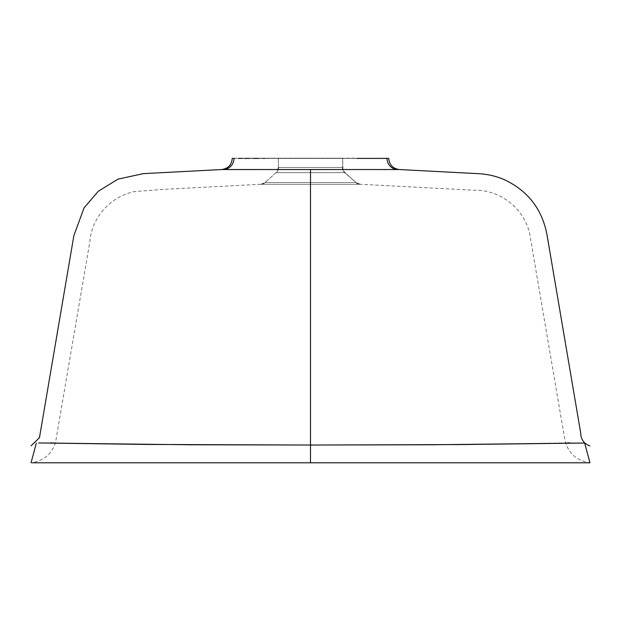 <?xml version="1.0" encoding="UTF-8"?>
<svg xmlns="http://www.w3.org/2000/svg" width="621" height="621" viewBox="0 0 621 621"><rect width="100%" height="100%" fill="white"/><g stroke="black" fill="none" stroke-linecap="round" stroke-linejoin="round"><path stroke-width="0.47" stroke-dasharray="3.1 2.33" d="M73.387 462.8L310.5 462.8L310.5 445.04L140.563 444.388L54.345 442.897M52.288 442.882L50.487 442.866M32.245 462.8L35.878 462.8M342.637 167.453L342.637 158.2L278.363 158.2L388.746 158.2L232.254 158.2L287.787 158.2L278.363 158.2L278.363 167.453L283.323 167.46L342.637 167.453L278.363 167.453L278.363 158.2L342.637 158.2L342.963 169.556L344.965 172.654L276.035 172.654L265.035 182.504L355.965 182.504L344.632 172.654A6.986 6.916 89.9 0 1 342.326 167.453L278.674 167.453A6.986 6.916 90.1 0 1 276.376 172.654L344.965 172.654L355.965 182.504L265.283 182.504A6.986 6.947 90.1 0 1 261.014 184.274L359.986 184.274A6.986 6.947 89.9 0 1 355.717 182.504L265.035 182.504L276.035 172.654L344.965 172.654L355.965 182.504L360.258 184.274L260.742 184.274L310.5 184.274L310.5 462.8L310.5 184.274L359.986 184.274L310.5 184.274L310.5 462.8L310.5 184.274L261.014 184.274A6.986 6.947 -89.9 0 0 265.283 182.504L355.717 182.504A6.986 6.947 -90.1 0 0 359.986 184.274M356.811 158.417L366.6 158.417M221.666 169.533L223.118 169.541M228.054 169.556L223.622 169.541A11.178 10.93 -89.8 0 0 233.985 158.378L233.675 158.378M233.1 158.378L238.27 158.394M343.646 169.556L396.858 169.541M394.024 169.549L385.276 169.572M382.505 169.572L345.959 169.556M53.755 442.897L140.563 444.388L310.5 445.04L310.5 169.533L310.5 445.04L480.312 444.388L584.648 443.029L569.705 442.866M61.168 462.8L325.156 462.8M209.735 462.8L193.698 462.8M295.844 462.8L233.853 462.8L295.844 462.792M567.384 442.889L474.017 444.45L310.5 445.04L310.5 462.8L413.633 462.8M426.41 462.8L515.042 462.8M467.683 462.8L496.187 462.8M538.446 462.8L541.093 462.8M545.548 462.8L589.95 462.8C575.193 460.378 566.67 451.746 564.365 436.905L529.643 233.465C523.309 206.102 497.305 189.25 473.947 190.236L360.258 184.274M587.396 462.8L583.624 462.8M571.01 462.8L557.813 462.8M252.219 169.58L270.5 169.564M269.405 169.564L253.942 169.58M253.337 169.58L246.747 169.58M245.45 169.58L240.288 169.572M239.861 169.572L234.808 169.572M231.152 169.564L230.143 169.556M223.622 169.541L222.093 169.533M244.55 158.409L242.423 158.402M253.081 158.417L249.386 158.417M263.451 158.417L259.027 158.417M368.098 158.417L264.562 158.417M376.427 158.409L371.614 158.417M388.746 158.371L378.569 158.402M387.923 158.378L233.985 158.378M276.376 172.654A6.986 6.916 -89.9 0 0 278.674 167.453L342.326 167.453A6.986 6.916 -90.1 0 0 344.632 172.654L276.376 172.654M278.363 167.453L276.035 172.654L265.035 182.504L261.014 184.274M347.131 462.8L454.743 462.8M508.164 462.8L514.801 462.8M540.076 462.8L559.769 462.8M584.726 462.8L589.95 462.8M260.742 184.274L162.523 189.421L134.051 191.617C106.75 197.804 91.434 221.301 90.045 240.513L55.541 442.447C51.597 454.316 43.439 461.1 31.05 462.8"/><path stroke-width="0.93" d="M54.345 442.897L53.755 442.897M366.6 158.417L387.015 158.378A11.178 10.93 -90.2 0 0 397.378 169.541L310.5 169.533L310.5 445.04L460.852 444.566L584.648 443.029L431.937 444.76L310.5 445.04L188.854 444.76L38.564 442.944L146.556 444.442L310.5 445.04L310.5 462.8L35.956 462.8M61.223 462.8L74.45 462.8M387.419 158.378L356.811 158.417M496.187 462.8L310.5 462.8L310.5 169.533L221.666 169.533L398.123 169.541M223.118 169.541L252.219 169.58M233.675 158.378L233.1 158.378M397.176 169.541L393.45 169.556M390.687 169.556L390.073 169.564M386.029 169.572L382.505 169.572M345.959 169.556L343.646 169.556M61.168 462.8L32.245 462.8M492.274 462.8L209.735 462.8M193.698 462.8L61.231 462.8M325.156 462.8L347.131 462.8M413.633 462.8L426.41 462.8M454.743 462.8L467.683 462.8M557.813 462.8L538.446 462.8M541.093 462.8L545.548 462.8M584.648 443.029L589.95 462.8L587.396 462.8M589.95 462.8L492.282 462.8M270.5 169.564L269.405 169.564M253.942 169.58L253.337 169.58M246.747 169.58L245.45 169.58M240.288 169.572L239.861 169.572M234.971 169.572L231.152 169.564M230.143 169.556L227.558 169.556M223.808 169.541L223.622 169.541A11.178 10.93 90.2 0 0 233.985 158.378M50.487 442.866L52.288 442.882M249.386 158.417L244.55 158.409M242.423 158.402L238.27 158.394M259.027 158.417L253.081 158.417M264.562 158.417L263.451 158.417M358.107 158.417L357.502 158.417M378.569 158.402L376.427 158.409M371.614 158.417L368.649 158.417M397.378 169.541A11.178 10.93 89.8 0 1 387.015 158.378M399.334 169.533C392.86 168.609 389.328 164.891 388.746 158.371L387.923 158.378M569.705 442.866L567.384 442.889M508.164 462.8L540.557 462.8M559.777 462.8L585.261 462.8M583.624 462.8L571.01 462.8M36.352 443.029L31.05 462.8M232.254 158.371C231.672 164.891 228.14 168.609 221.666 169.533M589.95 445.87C583.965 443.829 580.883 439.536 580.705 432.992L546.891 234.195C541.947 209.137 527.982 191.066 504.982 179.974C496.474 176.185 487.57 174.082 478.271 173.67L399.319 169.533M221.681 169.533L143.21 173.647L117.92 179.159L98.219 191.322L84.045 207.919L73.868 235.646L39.457 437.704L31.05 445.87"/></g></svg>
